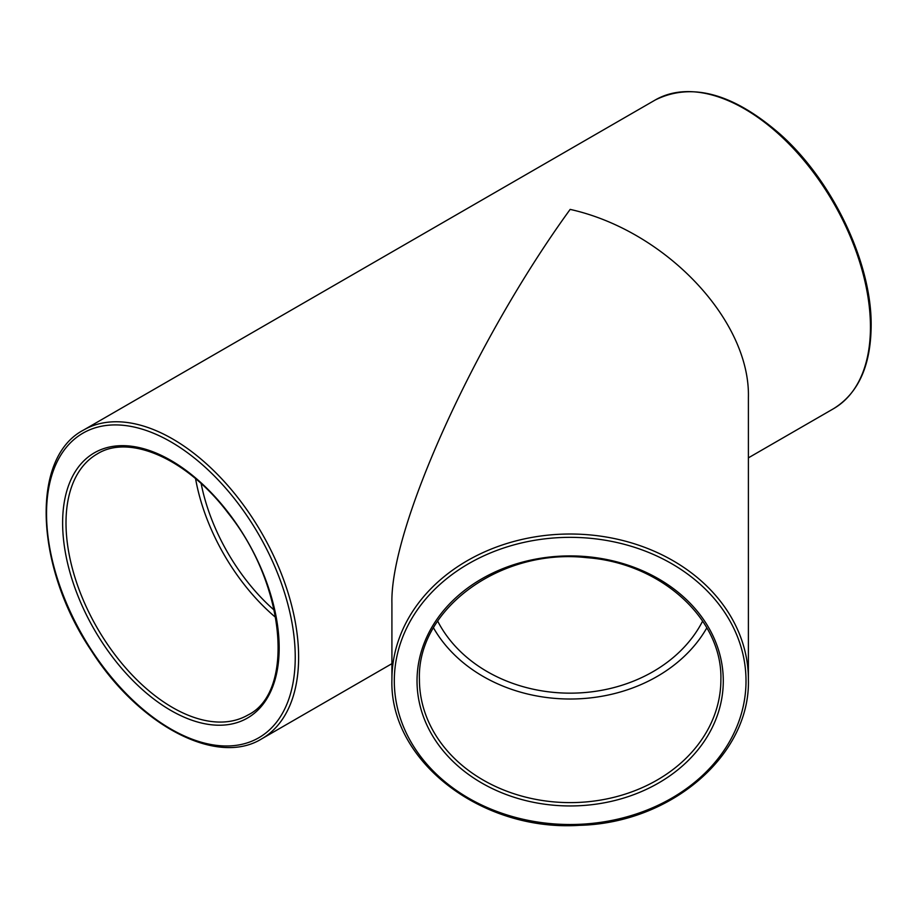 <?xml version="1.0" encoding="UTF-8"?>
<svg xmlns="http://www.w3.org/2000/svg" width="917" height="917" viewBox="0 0 917 917"><rect width="100%" height="100%" fill="white"/><g stroke="black" fill="none" stroke-linecap="round" stroke-linejoin="round"><path stroke-width="1.38" d="M391.914 603.375C389.92 528.375 474.88 340.574 570.156 209.397C665.433 230.557 750.404 320.251 748.398 397.565L748.398 679.543A178.242 145.539 180 0 0 570.156 534.015A178.242 145.539 180 0 0 391.914 679.543L391.914 603.375M706.835 627.847A150.732 123.073 -0 0 1 570.156 699.018A150.732 123.073 -0 0 1 433.489 627.847M275.696 617.45A150.732 87.023 60 0 1 195.573 478.685M702.64 621.084A143.556 117.216 -0 0 1 570.156 693.16A143.556 117.216 -0 0 1 437.673 621.084M274.24 610.172A143.556 82.885 60 0 1 201.155 483.591M870.451 327.094A178.242 102.91 60 0 1 833.53 408.695C858.186 393.473 870.726 365.952 871.15 326.12C871.987 263.431 832.98 181.199 780.31 134.34C733.325 93.454 691.647 81.991 655.288 99.964A178.242 102.91 60 0 1 792.643 147.717A178.242 102.91 60 0 1 870.451 327.094M83.47 430.107C30.192 457.824 35.029 567.291 91.276 650.577C138.811 725.45 216.848 766.738 261.712 738.838A178.242 102.91 -120 0 0 298.621 657.237A178.242 102.91 -120 0 0 220.825 477.86A178.242 102.91 -120 0 0 83.47 430.107L655.288 99.964M720.888 679.543A150.732 123.073 -0 0 1 570.156 802.616A150.732 123.073 -0 0 1 419.424 679.543C416.731 609.324 500.613 547.77 586.731 557.662C661.18 563.049 722.55 619.147 720.888 679.543M723.284 680.93A153.128 125.021 180 0 0 493.598 572.655A153.128 125.021 180 0 0 493.598 789.205A153.128 125.021 180 0 0 723.284 680.93M394.31 680.93A175.846 143.579 -0 0 1 658.085 556.585A175.846 143.579 -0 0 1 658.085 805.275A175.846 143.579 -0 0 1 394.31 680.93M295.24 657.237A175.846 101.523 60 0 1 108.722 673.903A175.846 101.523 60 0 1 108.722 425.201A175.846 101.523 60 0 1 295.24 657.237M170.894 710.469A153.128 88.41 -120 0 0 264.669 577.068A153.128 88.41 -120 0 0 77.131 468.793A153.128 88.41 -120 0 0 170.894 710.469M172.591 707.546A150.732 87.023 60 0 1 74.117 574.718A150.732 87.023 60 0 1 97.225 453.938C129.549 433.615 187.492 458.993 228.195 513.188C285.806 584.771 295.056 692.117 247.957 715.008A150.732 87.023 60 0 1 172.591 707.546M261.712 738.838L391.914 663.667M748.398 457.847L833.53 408.695M391.914 679.543C389.232 760.583 481.207 831.753 579.418 825.323C671.129 823.214 750.542 755 748.398 679.543"/></g></svg>
